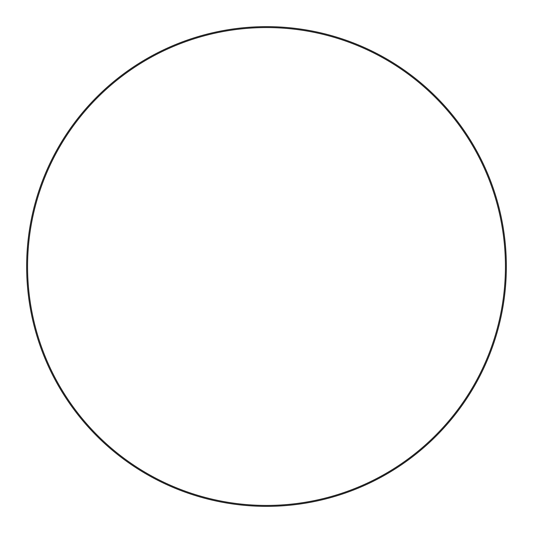 <?xml version="1.0" encoding="UTF-8"?>
<svg xmlns="http://www.w3.org/2000/svg" width="533" height="533" viewBox="0 0 533 533"><rect width="100%" height="100%" fill="white"/><g stroke="black" fill="none" stroke-linecap="round" stroke-linejoin="round"><path stroke-width="0.8" d="M505.437 266.5A238.937 238.937 0 0 0 266.5 27.563A238.937 238.937 0 0 0 27.563 266.5A238.937 238.937 0 0 0 266.5 505.437A238.937 238.937 0 0 0 505.437 266.5M26.65 266.5A239.85 239.85 0 0 1 266.5 26.65A239.85 239.85 0 0 1 506.35 266.5A239.85 239.85 0 0 1 266.5 506.35A239.85 239.85 0 0 1 26.65 266.5"/></g></svg>
